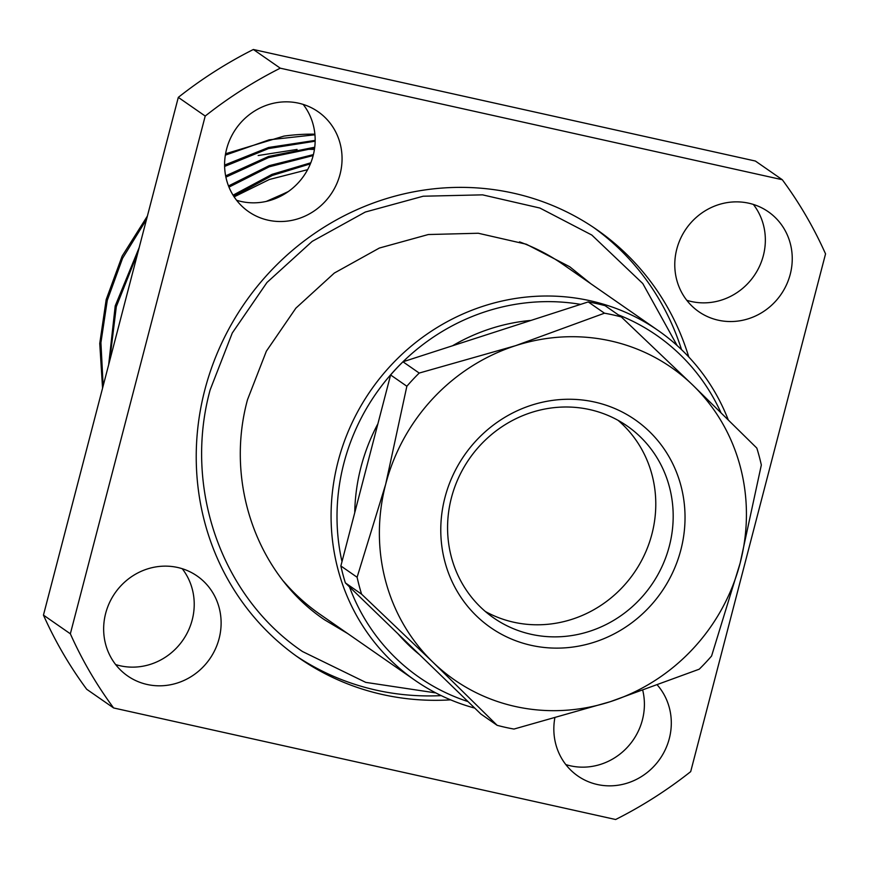<?xml version="1.0" encoding="UTF-8"?>
<svg xmlns="http://www.w3.org/2000/svg" width="869" height="869" viewBox="0 0 869 869"><rect width="100%" height="100%" fill="white"/><g stroke="black" fill="none" stroke-linecap="round" stroke-linejoin="round"><path stroke-width="1.3" d="M753.358 204.432A60.863 57.68 -55.2 0 1 763.34 255.627A60.863 57.68 -55.2 0 1 686.771 300.294M790.236 274.311A60.863 57.68 -55.2 0 1 698.795 311.689A60.863 57.68 -55.2 0 1 676.788 249.099A60.863 57.68 -55.2 0 1 768.239 211.721A60.863 57.68 -55.2 0 1 790.236 274.311M303.172 104.41A60.863 57.68 -55.2 0 1 313.155 155.594A60.863 57.68 -55.2 0 1 236.585 200.261M340.051 174.278A60.863 57.68 -55.2 0 1 248.61 211.667A60.863 57.68 -55.2 0 1 226.603 149.077A60.863 57.68 -55.2 0 1 318.043 111.688A60.863 57.68 -55.2 0 1 340.051 174.278M182.229 568.706A60.863 57.68 -55.2 0 1 192.212 619.901A60.863 57.68 -55.2 0 1 115.642 664.568M219.107 638.585A60.863 57.68 -55.2 0 1 127.667 675.963A60.863 57.68 -55.2 0 1 105.66 613.373A60.863 57.68 -55.2 0 1 197.111 575.995A60.863 57.68 -55.2 0 1 219.107 638.585M642.832 690.67A60.863 57.68 -55.2 0 1 642.397 719.923A60.863 57.68 -55.2 0 1 565.828 764.59M657.605 685.326A60.863 57.68 -55.2 0 1 669.293 738.607A60.863 57.68 -55.2 0 1 577.852 775.995A60.863 57.68 -55.2 0 1 554.78 718.294M310.385 163.85L272.377 175.419L233.728 196.231M310.809 162.785L272.008 174.354L233.066 195.167M313.166 155.551L269.227 166.815L228.971 187.117M313.394 154.606L269.118 165.686L228.514 185.944M314.621 148.088L268.586 157.571L225.897 177.135M314.73 147.219L268.543 156.463L225.636 175.875M315.154 141.202L268.521 148.566L224.615 166.424M137.921 252.412L116.316 306.638L109.69 360.798M315.165 140.398L268.564 147.48L224.593 165.077M139.203 247.524L115.219 305.877L108.668 364.719M146.546 219.336L122.572 258.278L107.278 300.359L100.923 342.668L103.161 385.879M147.393 216.066L122.16 256.094L106.181 299.599L99.75 343.461L102.564 388.182M288.323 191.549L267.869 201.032M258.147 155.529L297.079 149.435M304.487 149.229L314.437 149.414M314.882 134.184A211.558 200.511 124.8 0 0 283.935 136.107L225.571 153.759M688.769 356.963A260.83 247.209 124.8 0 0 596.753 229.622A260.83 247.209 124.8 0 0 204.845 389.823A260.83 247.209 124.8 0 0 299.153 658.061A260.83 247.209 124.8 0 0 450.609 699.849M296.003 655.845A260.83 247.209 124.8 0 0 441.213 695.624M451.435 497.731A116.891 110.787 124.8 0 0 493.69 617.935A116.891 110.787 124.8 0 0 669.326 546.145A116.891 110.787 124.8 0 0 627.06 425.929A116.891 110.787 124.8 0 0 451.435 497.731M485.293 611.461A116.891 110.787 124.8 0 0 651.924 534.055A116.891 110.787 124.8 0 0 618.055 420.324M680.851 549.903A126.548 119.944 -55.2 0 1 531.22 645.341A126.548 119.944 -55.2 0 1 444.961 497.481A126.548 119.944 -55.2 0 1 594.592 402.043A126.548 119.944 -55.2 0 1 680.851 549.903M531.057 320.4A189.822 179.905 124.8 0 0 452.543 345.764M377.917 423.746A189.822 179.905 124.8 0 0 360.993 467.022A189.822 179.905 124.8 0 0 354.748 512.677M720.846 412.438A208.18 197.306 124.8 0 0 618.304 314.85M580.633 304.378A208.18 197.306 124.8 0 0 343.885 463.22A208.18 197.306 124.8 0 0 341.995 561.635M474.756 708.105A213.014 201.88 -55.2 0 1 415.132 680.405A213.014 201.88 -55.2 0 1 338.117 461.341A213.014 201.88 -55.2 0 1 658.17 330.513A213.014 201.88 -55.2 0 1 728.168 419.64M658.17 330.513L563.145 264.502A213.014 201.88 124.8 0 0 519.532 241.875M283.674 581.426A213.014 201.88 124.8 0 0 320.107 614.394L415.132 680.405M349.468 586.868A208.18 197.306 124.8 0 0 468.011 701.587M397.991 633.827A189.822 179.905 124.8 0 0 419.488 654.629M345.373 582.893L480.883 714.036L497.122 725.311A214.556 203.346 -55.2 0 0 513.97 729.058L610.288 701.685L699.23 669.195A214.556 203.346 -55.2 0 0 711.581 656.019L740.149 563.069L761.331 465.013A214.556 203.346 -55.2 0 0 756.823 448.089L692.756 385.076L621.313 316.946L605.085 305.671A214.556 203.346 124.8 0 0 588.226 301.923L402.966 361.786A214.556 203.346 124.8 0 0 390.615 374.963L340.865 565.969A214.556 203.346 124.8 0 0 345.373 582.893L361.602 594.179L433.055 662.308L497.122 725.311M361.602 594.179A214.556 203.346 -55.2 0 1 357.105 577.255L340.865 565.969M390.615 374.963L406.855 386.249L385.662 484.315L357.105 577.255M406.855 386.249A214.556 203.346 -55.2 0 1 419.206 373.062L402.966 361.786M588.226 301.923L604.466 313.198L515.523 345.699L419.206 373.062M604.466 313.198A214.556 203.346 -55.2 0 1 621.313 316.946M740.149 563.069A190.159 180.231 124.8 0 0 692.756 385.076A190.159 180.231 124.8 0 0 515.523 345.699A190.159 180.231 124.8 0 0 385.662 484.315A190.159 180.231 124.8 0 0 433.055 662.308A190.159 180.231 124.8 0 0 610.288 701.685A190.159 180.231 124.8 0 0 740.149 563.069M681.535 349.642A260.83 247.209 124.8 0 0 593.57 227.45M113.622 707.963L86.715 689.28A428.102 405.747 124.8 0 1 43.45 615.111L70.346 633.794A428.102 405.747 124.8 0 0 113.622 707.963L615.632 819.51A428.102 405.747 124.8 0 0 690.692 771.629L825.55 253.889A428.102 405.747 124.8 0 0 782.285 179.72L755.378 161.037L253.368 49.49L280.274 68.184A428.102 405.747 124.8 0 0 205.214 116.055L178.308 97.371A428.102 405.747 -55.2 0 1 253.368 49.49M307.615 169.672L269.368 179.492L234.141 196.861M287.802 191.908L266.272 201.412M314.936 134.782L269.194 139.822L225.343 155.149M43.45 615.111L178.308 97.371M280.274 68.184L782.285 179.72M70.346 633.794L205.214 116.055M347.741 633.588L324.539 619.793C257.137 574.376 224.767 482.936 247.524 399.642L266.37 351.174L295.894 308.126L334.326 273.051L379.362 248.045L428.308 234.532L478.276 233.25L526.342 244.232L569.749 266.772L590.779 283.696M435.858 692.93L365.74 682.371L302.499 651.533C221.606 596.992 183.25 487.889 210.135 389.909L232.284 332.979L266.968 282.49L312.177 241.386L365.284 212.047L423.203 196.22L482.567 194.852L539.888 208.039L591.8 235.032L642.778 283.533L677.147 345.558"/></g></svg>
